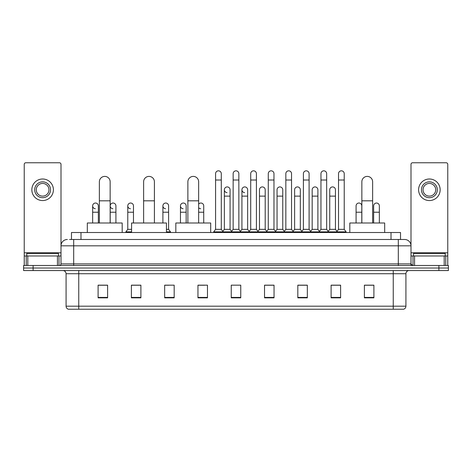 <?xml version="1.0" encoding="UTF-8"?>
<svg xmlns="http://www.w3.org/2000/svg" width="472" height="472" viewBox="0 0 472 472"><rect width="100%" height="100%" fill="white"/><g stroke="black" fill="none" stroke-linecap="round" stroke-linejoin="round"><path stroke-width="0.71" d="M71.473 239.487L71.473 232.513L400.527 232.513L400.527 239.487M69.714 239.487L402.433 239.487M69.567 239.487L73.691 239.487L73.691 245.829L61.006 245.829L61.006 263.895A1.587 1.587 0 0 1 59.425 265.482M67.349 239.487A6.342 6.342 0 0 0 61.006 245.829L61.006 164.356A1.587 1.587 0 0 0 59.425 162.769L25.818 162.769A1.587 1.587 0 0 0 24.231 164.356L24.231 255.971L27.801 255.971L27.801 265.482M404.651 239.487A6.342 6.342 0 0 1 410.994 245.829L398.309 245.829L398.309 239.487L404.557 239.487M444.199 265.482L444.199 255.971L447.769 255.971L447.769 265.482L447.769 164.356A1.587 1.587 0 0 0 446.182 162.769L412.575 162.769A1.587 1.587 0 0 0 410.994 164.356L410.994 263.895L412.575 265.482M33.111 265.482L23.6 265.482L23.6 268.019L33.111 268.019L23.6 268.019L23.6 270.556L33.111 270.556L33.111 268.019L438.889 268.019L33.111 268.019L33.111 265.482L438.889 265.482L438.889 268.019L448.4 268.019L438.889 268.019L438.889 270.556L33.111 270.556M448.4 265.482L448.4 268.019L448.4 265.482L438.889 265.482M405.92 306.186C405.832 307.709 405.07 308.723 403.637 309.231L393.241 309.231L393.241 306.186L405.92 306.186L405.92 273.725A3.168 3.168 0 0 1 409.088 270.556M393.241 309.231L68.363 309.231A3.168 3.168 0 0 1 66.08 306.186L66.08 273.725C65.891 271.801 64.835 270.745 62.912 270.556M373.901 297.85L373.901 285.171L364.39 285.171L364.39 297.85L373.901 297.85M340.613 297.85L340.613 285.171L331.102 285.171L331.102 297.85L340.613 297.85M307.331 297.85L307.331 285.171L297.82 285.171L297.82 297.85L307.331 297.85M274.043 297.85L274.043 285.171L264.532 285.171L264.532 297.85L274.043 297.85M107.61 297.85L107.61 285.171L98.099 285.171L98.099 297.85L107.61 297.85M140.898 297.85L140.898 285.171L131.387 285.171L131.387 297.85L140.898 297.85M174.18 297.85L174.18 285.171L164.669 285.171L164.669 297.85L174.18 297.85M207.468 297.85L207.468 285.171L197.957 285.171L197.957 297.85L207.468 297.85M240.755 297.85L240.755 285.171L231.245 285.171L231.245 297.85L240.755 297.85M448.4 270.556L448.4 268.019L448.4 270.556L438.889 270.556M303.083 285.236L300.64 285.236M338.206 285.236L335.763 285.236M197.957 285.236L204.677 285.236M164.669 285.236L168.917 285.236M137.6 285.236L133.794 285.236M267.954 285.171L265.512 285.236M232.832 285.171L239.168 285.171M140.898 285.236L131.387 285.236M107.61 285.236L98.099 285.236M274.043 285.236L264.532 285.236M307.331 285.236L297.82 285.236M340.613 285.236L331.102 285.236M373.901 285.236L364.39 285.236M58.469 255.971L58.469 253.434L26.768 253.434L26.768 255.971M57.442 265.482L57.442 255.971L27.801 255.971M57.442 255.971L61.006 255.971M24.231 265.482L24.231 255.971M42.622 181.856A7.924 7.924 0 0 0 34.698 189.779A7.924 7.924 0 0 0 42.622 197.703A7.924 7.924 0 0 0 50.545 189.779A7.924 7.924 0 0 0 42.622 181.856M42.622 183.437A6.342 6.342 0 0 0 36.279 189.779A6.342 6.342 0 0 0 42.622 196.122A6.342 6.342 0 0 0 48.964 189.779A6.342 6.342 0 0 0 42.622 183.437M42.622 200.559A10.779 10.779 0 0 0 53.401 189.779A10.779 10.779 0 0 0 42.622 179A10.779 10.779 0 0 0 31.842 189.779A10.779 10.779 0 0 0 42.622 200.559M99.368 223.002L99.368 181.791A5.387 5.387 0 0 1 104.755 176.404A5.387 5.387 0 0 1 110.147 181.791A5.387 5.387 0 0 0 104.755 176.404M110.147 223.002L110.147 181.791M122.189 232.513L122.189 223.002L87.32 223.002L87.32 232.513M143.624 223.002L143.624 181.791A5.387 5.387 0 0 1 149.01 176.404A5.387 5.387 0 0 1 154.403 181.791A5.387 5.387 0 0 0 149.01 176.404M154.403 223.002L154.403 181.791M166.445 232.513L166.445 223.002L131.576 223.002L131.576 232.513M187.88 223.002L187.88 181.791A5.387 5.387 0 0 1 193.266 176.404A5.387 5.387 0 0 1 198.653 181.791A5.387 5.387 0 0 0 193.266 176.404M198.653 223.002L198.653 181.791M210.701 232.513L210.701 223.002L175.832 223.002L175.832 232.513M361.853 223.002L361.853 181.791A5.387 5.387 0 0 1 367.245 176.404A5.387 5.387 0 0 1 372.632 181.791A5.387 5.387 0 0 0 367.245 176.404M372.632 223.002L372.632 181.791M384.68 232.513L384.68 223.002L349.811 223.002L349.811 232.513M215.586 180.015L221.291 180.015L221.291 229.345L215.586 229.345L215.586 173.672A2.856 2.856 0 0 1 218.619 170.829A2.856 2.856 0 0 1 221.291 173.672A2.856 2.856 0 0 0 218.619 170.829M215.586 229.345L213.68 231.876L213.68 232.513L213.68 231.876L223.191 231.876L223.191 232.513M221.291 229.345L223.191 231.876L231.245 231.876L231.245 232.513M233.144 180.015L238.856 180.015L238.856 229.345L233.144 229.345L233.144 173.672A2.856 2.856 0 0 1 236.177 170.829A2.856 2.856 0 0 1 238.856 173.672A2.856 2.856 0 0 0 236.177 170.829M233.144 205.886L233.144 229.345L231.245 231.876L240.755 231.876L240.755 232.513M238.856 229.345L240.755 231.876L248.809 231.876L248.809 232.513M250.709 180.015L256.414 180.015L256.414 229.345L250.709 229.345L250.709 173.672A2.856 2.856 0 0 1 253.741 170.829A2.856 2.856 0 0 1 256.414 173.672A2.856 2.856 0 0 0 253.741 170.829M247.635 229.345L247.635 196.122L241.929 196.122L241.929 229.345L247.635 229.345L249.175 231.392L250.709 229.345L248.809 231.876L258.32 231.876L258.32 232.513M259.488 229.345L259.488 196.122L265.199 196.122L265.199 229.345L259.488 229.345L257.954 231.392L256.414 229.345L258.32 231.876L266.367 231.876L266.367 232.513M268.273 180.015L273.978 180.015L273.978 229.345L268.273 229.345L268.273 173.672A2.856 2.856 0 0 1 271.306 170.829A2.856 2.856 0 0 1 273.978 173.672A2.856 2.856 0 0 0 271.306 170.829M265.199 229.345L266.733 231.392L268.273 229.345L266.367 231.876L275.878 231.876L275.878 232.513M277.052 229.345L277.052 196.122L282.757 196.122L282.757 229.345L277.052 229.345L275.518 231.392L273.978 229.345L275.878 231.876L283.932 231.876L283.932 232.513M285.837 180.015L291.543 180.015L291.543 229.345L285.837 229.345L285.837 173.672A2.856 2.856 0 0 1 288.87 170.829A2.856 2.856 0 0 1 291.543 173.672A2.856 2.856 0 0 0 288.87 170.829M282.757 229.345L284.297 231.392L285.837 229.345L283.932 231.876L293.442 231.876L293.442 232.513M294.616 229.345L294.616 196.122L300.322 196.122L300.322 229.345L294.616 229.345L293.077 231.392L291.543 229.345L293.442 231.876L301.496 231.876L301.496 232.513M303.396 180.015L309.101 180.015L309.101 229.345L303.396 229.345L303.396 173.672A2.856 2.856 0 0 1 306.428 170.829A2.856 2.856 0 0 1 309.101 173.672A2.856 2.856 0 0 0 306.428 170.829M300.322 229.345L301.862 231.392L303.396 229.345L301.496 231.876L311.007 231.876L311.007 232.513M312.181 229.345L312.181 196.122L317.886 196.122L317.886 229.345L312.181 229.345L310.641 231.392L309.101 229.345L311.007 231.876L319.06 231.876L319.06 232.513M320.96 180.015L326.665 180.015L326.665 229.345L320.96 229.345L320.96 173.672A2.856 2.856 0 0 1 323.993 170.829A2.856 2.856 0 0 1 326.665 173.672A2.856 2.856 0 0 0 323.993 170.829M317.886 229.345L319.42 231.392L320.96 229.345L319.06 231.876L328.571 231.876L328.571 232.513M329.739 229.345L329.739 196.122L335.45 196.122L335.45 229.345L329.739 229.345L328.205 231.392L326.665 229.345L328.571 231.876L336.619 231.876L336.619 232.513M338.524 180.015L344.23 180.015L344.23 229.345L338.524 229.345L338.524 173.672A2.856 2.856 0 0 1 341.557 170.829A2.856 2.856 0 0 1 344.23 173.672A2.856 2.856 0 0 0 341.557 170.829M338.524 229.345L336.619 231.876L346.129 231.876L346.129 232.513M344.23 229.345L346.129 231.876M227.038 192.629A2.856 2.856 0 0 1 224.365 189.779A2.856 2.856 0 0 1 227.398 186.93A2.856 2.856 0 0 1 230.07 189.779L230.07 196.122L224.365 196.122L224.365 189.779M230.07 196.122L230.07 229.345L224.365 229.345L224.365 196.122M224.365 229.345L222.825 231.392M230.07 229.345L231.61 231.392M244.602 192.629A2.856 2.856 0 0 1 241.929 189.779A2.856 2.856 0 0 1 244.962 186.93A2.856 2.856 0 0 1 247.635 189.779L247.635 196.122M241.929 229.345L240.39 231.392M259.488 196.122L259.488 189.779A2.856 2.856 0 0 1 262.52 186.93A2.856 2.856 0 0 1 265.199 189.779L265.199 196.122M277.052 196.122L277.052 189.779A2.856 2.856 0 0 1 280.085 186.93A2.856 2.856 0 0 1 282.757 189.779L282.757 196.122M294.616 196.122L294.616 189.779A2.856 2.856 0 0 1 297.649 186.93A2.856 2.856 0 0 1 300.322 189.779L300.322 196.122M312.181 196.122L312.181 189.779A2.856 2.856 0 0 1 315.213 186.93A2.856 2.856 0 0 1 317.886 189.779L317.886 196.122M329.739 196.122L329.739 189.779A2.856 2.856 0 0 1 332.772 186.93A2.856 2.856 0 0 1 335.45 189.779L335.45 196.122M335.45 229.345L336.984 231.392M95.32 208.73A2.856 2.856 0 0 1 92.648 205.886A2.856 2.856 0 0 1 95.68 203.037A2.856 2.856 0 0 1 98.353 205.886L98.353 212.223L92.648 212.223L92.648 205.886M98.353 223.002L98.353 212.223M92.648 223.002L92.648 212.223M112.885 208.73A2.856 2.856 0 0 1 110.206 205.886A2.856 2.856 0 0 1 113.239 203.037A2.856 2.856 0 0 1 115.917 205.886L115.917 212.223L110.206 212.223L110.206 205.886M115.917 223.002L115.917 212.223M110.206 223.002L110.206 212.223M130.443 208.73A2.856 2.856 0 0 1 127.77 205.886A2.856 2.856 0 0 1 130.803 203.037A2.856 2.856 0 0 1 133.476 205.886L133.476 212.223L127.77 212.223L127.77 205.886M131.576 229.345L127.77 229.345L127.77 212.223M133.476 223.002L133.476 212.223M127.77 229.345L125.871 231.876L125.871 232.513M131.576 231.876L125.871 231.876M165.572 208.73A2.856 2.856 0 0 1 162.899 205.886A2.856 2.856 0 0 1 165.926 203.037A2.856 2.856 0 0 1 168.604 205.886L168.604 212.223L162.899 212.223L162.899 205.886M168.604 212.223L168.604 229.345L166.445 229.345M162.899 223.002L162.899 212.223M168.604 229.345L170.504 231.876L166.445 231.876M170.504 231.876L170.504 232.513M183.13 208.73A2.856 2.856 0 0 1 180.457 205.886A2.856 2.856 0 0 1 183.49 203.037A2.856 2.856 0 0 1 186.163 205.886L186.163 212.223L180.457 212.223L180.457 205.886M186.163 223.002L186.163 212.223M180.457 223.002L180.457 212.223M200.694 208.73A2.856 2.856 0 0 1 198.653 207.674M198.653 204.093A2.856 2.856 0 0 1 203.727 205.886L203.727 212.223L198.653 212.223M203.727 223.002L203.727 212.223M356.083 205.886A2.856 2.856 0 0 1 359.115 203.037A2.856 2.856 0 0 1 361.794 205.886L361.794 212.223L356.083 212.223L356.083 205.886M361.794 223.002L361.794 212.223M356.083 223.002L356.083 212.223M373.647 205.886A2.856 2.856 0 0 1 376.68 203.037A2.856 2.856 0 0 1 379.352 205.886L379.352 212.223L373.647 212.223L373.647 205.886M379.352 223.002L379.352 212.223M373.647 223.002L373.647 212.223M444.199 255.971L414.558 255.971L414.558 265.482M410.994 255.971L414.558 255.971M410.994 265.482L410.994 263.895L398.309 263.895L398.309 245.829L73.691 245.829L73.691 263.895L398.309 263.895L398.309 265.482M429.378 181.856A7.924 7.924 0 0 0 421.455 189.779A7.924 7.924 0 0 0 429.378 197.703A7.924 7.924 0 0 0 437.302 189.779A7.924 7.924 0 0 0 429.378 181.856M429.378 183.437A6.342 6.342 0 0 0 423.036 189.779A6.342 6.342 0 0 0 429.378 196.122A6.342 6.342 0 0 0 435.721 189.779A6.342 6.342 0 0 0 429.378 183.437M429.378 200.559A10.779 10.779 0 0 0 440.158 189.779A10.779 10.779 0 0 0 429.378 179A10.779 10.779 0 0 0 418.599 189.779A10.779 10.779 0 0 0 429.378 200.559M445.232 255.971L445.232 253.434L413.531 253.434L413.531 255.971M80.983 239.487L80.983 232.513M391.017 239.487L391.017 232.513M73.691 265.482L73.691 263.895L61.006 263.895M393.241 270.556L393.241 273.725L66.08 273.725M405.92 273.725L393.241 273.725L393.241 306.186L78.759 306.186L78.759 309.231M66.08 306.186L78.759 306.186L78.759 270.556M240.755 297.407L231.245 297.407M207.468 297.407L197.957 297.407M174.18 297.407L164.669 297.407M140.898 297.407L131.387 297.407M107.61 297.407L98.099 297.407M274.043 297.407L264.532 297.407M307.331 297.407L297.82 297.407M340.613 297.407L331.102 297.407M373.901 297.407L364.39 297.407M61.006 252.803L24.231 252.803M60.982 264.173L60.982 255.971M59 255.971L59 265.482M24.261 255.971L24.261 265.482M26.237 265.482L26.237 255.971M99.368 200.812L110.147 200.812M143.624 200.812L154.403 200.812M187.88 200.812L198.653 200.812M361.853 200.812L372.632 200.812M447.769 252.803L410.994 252.803M447.739 265.482L447.739 255.971M445.763 255.971L445.763 265.482M411.018 255.971L411.018 264.173M413 265.482L413 255.971M221.291 180.015L221.291 173.672M238.856 180.015L238.856 173.672M256.414 180.015L256.414 173.672M273.978 180.015L273.978 173.672M291.543 180.015L291.543 173.672M309.101 180.015L309.101 173.672M326.665 180.015L326.665 173.672M344.23 180.015L344.23 173.672M241.929 196.122L241.929 189.779"/></g></svg>
